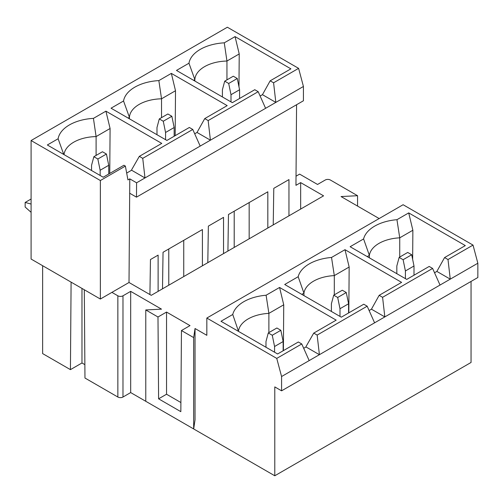 <?xml version="1.0" encoding="UTF-8"?>
<svg xmlns="http://www.w3.org/2000/svg" width="503" height="503" viewBox="0 0 503 503"><rect width="100%" height="100%" fill="white"/><g stroke="black" fill="none" stroke-linecap="round" stroke-linejoin="round"><path stroke-width="0.75" d="M303.938 295.601L303.938 293.136L298.172 276.719A39.309 22.692 180 0 1 331.527 257.461L344.995 249.683L349.157 267.03L334.306 275.606A33.261 19.202 0 0 0 303.938 293.136L301.806 294.368M344.995 249.683L401.608 282.372L379.161 295.33L382.582 297.304L384.833 316.915L450.254 279.146L448.003 259.535L473.021 245.093L403.104 204.727L206.834 318.047L276.751 358.406L281.579 376.527L384.833 316.915L371.447 309.188L369.12 310.533M371.447 309.188L379.161 295.33M276.751 358.406L301.762 343.964L298.342 341.99L277.606 353.967L220.987 321.279L232.751 314.488A39.309 22.692 180 0 1 266.1 295.236L279.574 287.458L336.186 320.141L313.734 333.105L306.113 346.391L306.025 346.963L319.405 354.69L317.154 335.08L367.184 306.195L363.763 304.221L341.317 317.179L284.704 284.497L298.172 276.719M129.422 118.809L129.422 117.344L123.543 100.99A39.309 22.692 180 0 1 158.854 80.599L161.526 98.808A33.261 19.202 0 0 0 129.422 117.344L128.158 118.073M63.762 154.465L58.115 138.759L47.339 144.983L103.184 177.226L123.92 165.254L125.379 166.091L127.957 179.929L129.793 178.873L136.59 182.796L210.411 140.18L197.025 132.452L194.699 133.792M197.025 132.452L204.74 118.595L227.186 105.63L171.347 73.388L175.509 90.735L161.526 98.808L161.526 117.645M200.181 146.084L192.768 129.453L189.348 127.479L166.895 140.444L111.05 108.202L123.543 100.99M223.539 253.6L223.539 217.359L208.361 226.117L207.808 262.679M288.961 215.825L288.961 179.584L273.783 188.348L273.23 224.904M202.407 265.798L202.407 229.557L163.047 252.28L162.5 288.835M267.829 228.029L267.829 191.788L228.475 214.504L227.922 251.066M296.569 104.731L295.959 185.33L300.662 182.614L323.574 195.843L151.246 295.33L129.013 282.497L129.686 193.234L136.483 197.157L303.428 100.77L303.428 86.472L298.6 68.358L227.362 27.225L31.092 140.538L31.092 259.045L100.361 299.034L100.361 180.533L31.092 140.538M158.112 291.369L158.112 255.128L150.454 259.548L149.925 294.569M300.662 182.614L300.662 209.066M303.428 86.472L275.833 102.405L273.582 82.794L298.6 68.358M281.579 376.527L281.579 390.825L477.85 277.511L477.85 263.214L450.254 279.146L436.868 271.419L434.542 272.758M206.834 318.047L206.834 335.325L195.038 328.516L193.668 337.595L181.451 330.546L190.002 325.611L166.537 312.061L166.537 394.239L180.904 402.538M382.582 297.304L432.611 268.426L440.024 285.05M412.649 259.403L412.869 230.248L399.734 237.831A33.261 19.202 0 0 0 369.365 255.367L363.594 238.944L350.126 246.721L406.738 279.41L429.191 266.445L432.611 268.426M363.594 238.944A39.309 22.692 180 0 1 396.949 219.692L408.706 212.901L465.319 245.59L444.583 257.561L436.868 271.419M448.003 259.535L444.583 257.561M317.154 335.08L313.734 333.105M117.853 295.802A3.628 2.094 0 0 0 122.984 295.802L122.984 397.024A3.628 2.094 180 0 1 117.853 397.024L117.853 295.802L111.905 292.369L129.013 282.497M193.668 337.595L193.668 428.94L145.776 401.293L145.776 309.949L161.501 309.15L130.679 291.356L122.984 295.802M145.776 309.949L157.986 316.997L166.537 312.061M379.161 218.554L341.053 196.554L357.564 195.717L330.37 180.017A3.628 2.094 0 0 0 325.24 180.017L317.544 184.463L299.625 174.12L296.028 176.195M130.679 291.356L130.679 392.579L274.783 475.775L471.053 362.462L471.053 281.435M281.579 390.825L274.783 386.901L274.783 475.775M193.668 428.94L195.038 419.86L195.038 328.516M367.184 306.195L374.597 322.825M301.762 343.964L309.175 360.594M279.574 287.458L283.736 304.805L268.885 313.375A33.261 19.202 0 0 0 238.516 330.911L238.095 331.156M238.516 331.395L232.751 314.488M268.885 332.602L268.885 313.375L266.1 295.236M306.025 346.963L303.699 348.302M122.984 397.024L130.679 392.579M84.303 289.766L84.969 378.036L117.853 397.024M42.636 265.71L42.636 353.596L70.433 369.642L81.976 362.977L84.869 364.65M58.115 138.759A39.309 22.692 180 0 1 93.432 118.375L105.919 111.163L161.765 143.405L139.318 156.364L131.692 169.656L131.604 170.221L144.99 177.949L142.739 158.338L192.768 129.453M158.854 80.599L171.347 73.388M260.126 96.023L262.453 94.677L275.833 102.405L210.411 140.18L208.16 120.569L204.74 118.595M208.16 120.569L258.19 91.684L265.603 108.315M238.975 86.78L239.221 53.953L235.058 36.606L224.275 42.83A39.309 22.692 180 0 0 188.965 63.215L176.478 70.426L232.323 102.669L254.769 89.71L258.19 91.684M235.058 36.606L290.904 68.848L270.161 80.82L262.453 94.677M273.582 82.794L270.161 80.82M125.379 166.091L100.361 180.533M142.739 158.338L139.318 156.364M131.604 170.221L126.674 173.07M136.483 197.157L136.59 182.796M129.793 178.873L129.686 193.234M100.361 299.034L111.905 292.369M71.093 282.139L70.433 369.642M81.976 288.42L81.976 362.977M93.432 118.375L96.098 136.583A33.261 19.202 0 0 0 64.038 154.628M105.919 111.163L110.088 128.51L96.098 136.583L96.098 155.414M283.39 350.622L283.736 304.805M109.748 173.434L110.088 128.51M157.986 316.997L158.602 398.822L180.835 411.661L181.451 330.546M166.537 394.239L158.602 398.822M334.306 294.833L334.306 275.606L331.527 257.461M348.812 312.853L349.157 267.03M168.775 285.214L168.775 248.972M183.746 276.568L183.746 240.333M175.17 135.665L175.509 90.735M239.221 53.953L226.947 61.039L226.947 79.87M224.275 42.83L226.947 61.039A33.261 19.202 0 0 0 194.85 79.575L194.85 81.033M188.965 63.215L194.85 79.575L193.58 80.304M234.203 211.197L234.203 247.438M249.167 238.799L249.167 202.558M396.949 219.692L399.734 237.831L399.734 257.058M367.228 256.599L369.365 255.367L369.365 257.832M357.564 206.085L357.564 195.717M408.706 212.901L412.869 230.248M473.021 245.093L477.85 263.214M224.709 81.165L228.695 83.467L237.278 78.506L233.298 76.205L224.709 81.165L222.408 89.748L222.408 96.947M237.278 78.506L239.579 89.748L230.996 94.709L230.996 101.908M230.996 94.709L228.695 83.467M239.579 89.748L239.579 98.481M159.288 118.934L163.268 121.236L171.856 116.281L167.87 113.98L159.288 118.934L156.986 127.523L156.986 134.722M171.856 116.281L174.157 127.523L165.569 132.478L165.569 139.677M165.569 132.478L163.268 121.236M174.157 127.523L174.157 136.25M93.86 156.71L97.846 159.005L106.435 154.05L102.449 151.749L93.86 156.71L91.559 165.292L91.559 170.517M106.435 154.05L108.736 165.292L100.147 170.253L100.147 175.472M100.147 170.253L97.846 159.005M108.736 165.292L108.736 174.019M399.13 257.41L403.11 259.711L411.699 254.751L407.713 252.449L399.13 257.41L396.829 265.993L396.829 273.689M411.699 254.751L414 265.993L405.412 270.954L405.412 278.643M405.412 270.954L403.11 259.711M414 265.993L414 275.216M333.703 295.179L337.689 297.48L346.278 292.526L342.291 290.225L333.703 295.179L331.402 303.768L331.402 311.458M346.278 292.526L348.579 303.768L339.99 308.723L339.99 316.418M339.99 308.723L337.689 297.48M348.579 303.768L348.579 312.992M268.281 332.955L272.268 335.256L280.85 330.295L276.87 327.994L268.281 332.955L265.98 341.537L265.98 347.252M280.85 330.295L283.151 341.537L274.569 346.498L274.569 352.213M274.569 346.498L272.268 335.256M283.151 341.537L283.151 350.761M31.092 204.042L25.15 202.445L25.15 207.047L31.092 212.316M25.15 202.445L31.092 199.018"/></g></svg>
